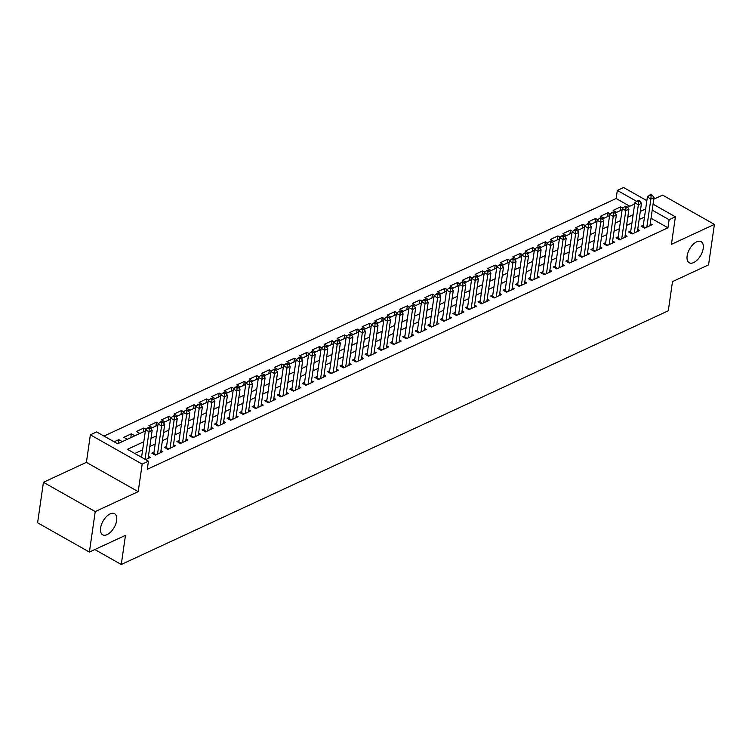 <?xml version="1.0" encoding="UTF-8"?>
<svg xmlns="http://www.w3.org/2000/svg" width="752" height="752" viewBox="0 0 752 752"><rect width="100%" height="100%" fill="white"/><g stroke="black" fill="none" stroke-linecap="round" stroke-linejoin="round"><path stroke-width="1.13" d="M687.14 255.934A12.126 6.411 -60.5 0 1 692.883 244.635A12.126 6.411 -60.5 0 1 701.137 241.655A12.126 6.411 -60.5 0 1 703.205 248.48A12.126 6.411 -60.5 0 1 697.461 259.778A12.126 6.411 -60.5 0 1 689.208 262.758A12.126 6.411 -60.5 0 1 687.14 255.934M100.599 527.989A12.126 6.411 -60.5 0 1 106.333 516.69A12.126 6.411 -60.5 0 1 114.595 513.71A12.126 6.411 -60.5 0 1 116.654 520.534A12.126 6.411 -60.5 0 1 110.911 531.833A12.126 6.411 -60.5 0 1 102.657 534.813A12.126 6.411 -60.5 0 1 100.599 527.989M629.819 206.236L616.161 198.519L617.326 190.416L623.596 187.511L646.861 200.662M94.837 549.552L121.269 564.489L668.293 310.773L672.495 281.615L708.563 264.883L714.4 224.397L662.606 195.106L653.779 199.195M121.269 564.489L125.471 535.339L89.394 552.071L37.6 522.781L43.437 482.295L95.231 511.576L138.199 491.648L142.175 464.116L90.372 434.825L96.651 431.921L117.65 443.793L122.303 441.621L118.807 439.647L114.135 441.809M138.199 491.648L86.405 462.358L43.437 482.295M86.405 462.358L90.372 434.825M616.161 198.519L103.992 436.066M89.394 552.071L95.231 511.576M643.327 225.177L641.136 226.192L644.633 228.176L652.163 224.679L650.264 223.607M630.778 230.996L628.587 232.011L632.084 233.994L639.614 230.497L637.724 229.426M618.238 236.814L616.038 237.829L619.535 239.813L627.065 236.325L625.175 235.254M605.689 242.633L603.489 243.657L606.996 245.631L614.525 242.144L612.626 241.072M593.14 248.451L590.95 249.476L594.447 251.45L601.976 247.963L600.077 246.891M580.6 254.27L578.401 255.295L581.898 257.269L589.427 253.781L587.538 252.71M568.051 260.089L565.852 261.113L569.358 263.087L576.878 259.6L574.989 258.528M555.502 265.917L553.303 266.932L556.809 268.906L564.338 265.418L562.44 264.347M542.953 271.735L540.763 272.75L544.26 274.724L551.789 271.237L549.891 270.165M530.414 277.554L528.214 278.569L531.711 280.552L539.24 277.056L537.351 275.984M517.865 283.372L515.665 284.388L519.171 286.371L526.691 282.874L524.802 281.803M505.316 289.191L503.126 290.206L506.622 292.19L514.152 288.693L512.253 287.621M492.767 295.01L490.577 296.025L494.073 298.008L501.603 294.511L499.704 293.44M480.227 300.828L478.028 301.843L481.524 303.827L489.054 300.33L487.164 299.258M467.678 306.647L465.479 307.662L468.985 309.645L476.514 306.149L474.615 305.086M455.129 312.465L452.939 313.481L456.436 315.464L463.965 311.977L462.066 310.905M442.58 318.284L440.39 319.309L443.887 321.283L451.416 317.795L449.527 316.724M430.041 324.103L427.841 325.127L431.338 327.101L438.867 323.614L436.978 322.542M417.492 329.921L415.292 330.946L418.798 332.92L426.328 329.432L424.429 328.361M404.943 335.74L402.752 336.764L406.249 338.738L413.779 335.251L411.88 334.179M392.403 341.568L390.203 342.583L393.7 344.557L401.23 341.07L399.34 339.998M379.854 347.386L377.654 348.402L381.161 350.376L388.681 346.888L386.791 345.817M367.305 353.205L365.115 354.22L368.612 356.204L376.141 352.707L374.242 351.635M354.756 359.024L352.566 360.039L356.063 362.022L363.592 358.525L361.693 357.454M342.216 364.842L340.017 365.857L343.514 367.841L351.043 364.344L349.154 363.272M329.667 370.661L327.468 371.676L330.974 373.659L338.494 370.163L336.605 369.091M317.118 376.479L314.928 377.495L318.425 379.478L325.954 375.981L324.056 374.91M304.569 382.298L302.379 383.313L305.876 385.297L313.405 381.8L311.507 380.738M292.03 388.117L289.83 389.132L293.327 391.115L300.856 387.628L298.967 386.556M279.481 393.935L277.281 394.96L280.787 396.934L288.317 393.446L286.418 392.375M266.932 399.754L264.742 400.778L268.238 402.752L275.768 399.265L273.869 398.193M254.392 405.572L252.193 406.597L255.689 408.571L263.219 405.084L261.329 404.012M241.843 411.391L239.644 412.416L243.15 414.39L250.67 410.902L248.78 409.831M229.294 417.219L227.095 418.234L230.601 420.208L238.13 416.721L236.231 415.649M216.745 423.038L214.555 424.053L218.052 426.027L225.581 422.539L223.682 421.468M204.206 428.856L202.006 429.871L205.503 431.855L213.032 428.358L211.143 427.286M191.657 434.675L189.457 435.69L192.963 437.673L200.483 434.177L198.594 433.105M179.108 440.493L176.917 441.509L180.414 443.492L187.944 439.995L186.045 438.924M166.559 446.312L164.368 447.327L167.865 449.311L175.395 445.814L173.496 444.742M154.019 452.131L151.819 453.146L155.316 455.129L162.846 451.632L160.956 450.561M118.243 443.501L118.807 439.647M130.792 437.683L131.346 433.829L123.826 437.316L127.323 439.3L134.852 435.803L131.346 433.829M143.341 431.864L143.895 428.01L136.366 431.498L139.872 433.481L145.362 430.924L117.65 443.793M155.89 426.046L156.444 422.192L148.915 425.679L152.412 427.662L157.911 425.106L150.776 428.424M168.429 420.227L168.993 416.364L161.464 419.86L164.961 421.834L170.46 419.287L163.325 422.605M180.978 414.408L181.533 410.545L174.003 414.042L177.51 416.016L182.999 413.468L175.865 416.787M193.527 408.59L194.082 404.726L186.552 408.223L190.059 410.197L195.548 407.65M206.076 402.771L206.631 398.908L199.101 402.405L202.598 404.379L208.097 401.831L200.963 405.149M218.616 396.953L219.18 393.089L211.65 396.586L215.147 398.56L220.646 396.013M231.165 391.134L231.719 387.271L224.19 390.767L227.696 392.741L233.186 390.194L226.051 393.512M243.714 385.315L244.268 381.452L236.739 384.939L240.236 386.923L245.735 384.375L238.6 387.694M256.263 379.497L256.817 375.633L249.288 379.121L252.785 381.104L258.284 378.557M268.802 373.678L269.357 369.815L261.837 373.302L265.334 375.286L270.823 372.738L263.689 376.056M281.351 367.85L281.906 363.996L274.377 367.484L277.883 369.467L283.372 366.92L276.238 370.238M293.9 362.032L294.455 358.178L286.926 361.665L290.422 363.648L295.921 361.101L288.787 364.41M306.44 356.213L307.004 352.359L299.475 355.846L302.971 357.83L308.47 355.273L301.336 358.591M318.989 350.394L319.544 346.54L312.024 350.028L315.52 352.011L321.01 349.454L313.875 352.773M331.538 344.576L332.093 340.712L324.563 344.209L328.069 346.183L333.559 343.636M344.087 338.757L344.642 334.894L337.112 338.391L340.609 340.365L346.108 337.817L338.973 341.135M356.627 332.939L357.191 329.075L349.661 332.572L353.158 334.546L358.657 331.999L351.522 335.317M369.176 327.12L369.73 323.257L362.201 326.753L365.707 328.727L371.197 326.18L364.062 329.498M381.725 321.301L382.279 317.438L374.75 320.935L378.256 322.909L383.746 320.361L376.611 323.68M394.274 315.483L394.828 311.619L387.299 315.116L390.796 317.09L396.295 314.543M406.813 309.664L407.377 305.801L399.848 309.288L403.345 311.272L408.844 308.724L401.7 312.042M419.362 303.846L419.917 299.982L412.387 303.47L415.894 305.453L421.383 302.906L414.249 306.224M431.911 298.018L432.466 294.164L424.936 297.651L428.433 299.634L433.932 297.087L426.798 300.405M444.46 292.199L445.015 288.345L437.485 291.832L440.982 293.816L446.481 291.268L439.347 294.577M457 286.38L457.554 282.526L450.034 286.014L453.531 287.997L459.021 285.45L451.886 288.759M469.549 280.562L470.103 276.708L462.574 280.195L466.08 282.179L471.57 279.622M482.098 274.743L482.652 270.889L475.123 274.377L478.62 276.351L484.119 273.803L476.984 277.121M494.637 268.925L495.201 265.061L487.672 268.558L491.169 270.532L496.668 267.985L489.533 271.303M507.186 263.106L507.741 259.243L500.221 262.739L503.718 264.713L509.207 262.166L502.073 265.484M519.735 257.287L520.29 253.424L512.761 256.921L516.267 258.895L521.756 256.347L514.622 259.666M532.284 251.469L532.839 247.605L525.31 251.102L528.806 253.076L534.305 250.529M544.824 245.65L545.388 241.787L537.859 245.284L541.355 247.258L546.854 244.71L539.72 248.028M557.373 239.832L557.928 235.968L550.398 239.465L553.904 241.439L559.394 238.892L552.259 242.21M569.922 234.013L570.477 230.15L562.947 233.637L566.444 235.62L571.943 233.073L564.808 236.391M582.471 228.194L583.026 224.331L575.496 227.818L578.993 229.802L584.492 227.254L577.357 230.573M595.011 222.366L595.565 218.512L588.045 222L591.542 223.983L597.041 221.436M607.56 216.548L608.114 212.694L600.585 216.181L604.091 218.165L609.581 215.617L602.446 218.926M146.123 429.27L143.895 428.01M158.672 423.442L156.444 422.192M171.212 417.623L168.993 416.364M183.761 411.805L181.533 410.545M196.31 405.986L194.082 404.726M208.859 400.167L206.631 398.908M221.398 394.349L219.18 393.089M233.947 388.53L231.719 387.271M246.496 382.712L244.268 381.452M259.045 376.893L256.817 375.633M271.585 371.074L269.357 369.815M284.134 365.256L281.906 363.996M296.683 359.437L294.455 358.178M309.222 353.619L307.004 352.359M321.771 347.791L319.544 346.54M334.32 341.972L332.093 340.712M346.869 336.153L344.642 334.894M359.409 330.335L357.191 329.075M371.958 324.516L369.73 323.257M384.507 318.698L382.279 317.438M397.056 312.879L394.828 311.619M409.596 307.06L407.377 305.801M422.145 301.242L419.917 299.982M434.694 295.423L432.466 294.164M447.243 289.605L445.015 288.345M459.782 283.786L457.554 282.526M472.331 277.967L470.103 276.708M484.88 272.139L482.652 270.889M497.42 266.321L495.201 265.061M509.969 260.502L507.741 259.243M522.518 254.684L520.29 253.424M535.067 248.865L532.839 247.605M547.606 243.046L545.388 241.787M560.155 237.228L557.928 235.968M572.704 231.409L570.477 230.15M585.253 225.591L583.026 224.331M597.793 219.772L595.565 218.512M610.342 213.953L608.114 212.694M622.891 208.135L620.663 206.875L613.134 210.363L616.631 212.346L622.13 209.799L614.995 213.107M143.801 441.744L127.445 449.329L148.445 461.211L147.279 469.304L667.955 227.8L651.044 218.24M644.492 217.074L639.144 219.556M631.953 222.893L626.595 225.374M619.404 228.711L614.046 231.193M606.855 234.53L601.506 237.012M594.315 240.349L588.957 242.83M581.766 246.167L576.408 248.649M569.217 251.986L563.868 254.467M556.668 257.804L551.319 260.286M544.128 263.623L538.77 266.105M531.579 269.442L526.221 271.923M519.03 275.26L513.682 277.751M506.481 281.079L501.133 283.57M493.942 286.907L488.584 289.388M481.393 292.725L476.035 295.207M468.844 298.544L463.495 301.026M456.295 304.363L450.946 306.844M443.755 310.181L438.397 312.663M431.206 316L425.848 318.481M418.657 321.818L413.309 324.3M406.118 327.637L400.76 330.119M393.569 333.456L388.211 335.937M381.02 339.274L375.671 341.756M368.471 345.093L363.122 347.574M355.931 350.911L350.573 353.402M343.382 356.73L338.024 359.221M330.833 362.558L325.484 365.04M318.284 368.377L312.935 370.858M305.744 374.195L300.386 376.677M293.195 380.014L287.837 382.495M280.646 385.832L275.298 388.314M268.107 391.651L262.749 394.133M255.558 397.47L250.2 399.951M243.009 403.288L237.651 405.77M230.46 409.107L225.111 411.588M217.92 414.925L212.562 417.407M205.371 420.744L200.013 423.226M192.822 426.563L187.474 429.054M180.273 432.381L174.925 434.872M167.734 438.209L162.376 440.691M155.185 444.028L149.827 446.509M142.636 449.846L134.787 453.484M145.634 459.622L150.297 457.451L148.407 456.389M653.065 204.168L675.399 216.792L671.433 244.325L714.4 224.397M675.399 216.792L669.12 219.706L652.21 210.137M667.955 227.8L669.12 219.706M148.445 461.211L142.175 464.116M636.606 201.32L617.326 190.416M188.414 410.968L195.548 407.659M213.512 399.331L220.637 396.022M251.149 381.875L258.284 378.566M326.424 346.954L333.559 343.645M389.16 317.861L396.295 314.552M464.435 282.94L471.57 279.631M527.171 253.847L534.305 250.538M589.897 224.754L597.032 221.445M627.544 207.289L634.679 203.98M645.667 208.971L640.309 211.453M633.118 214.79L627.76 217.272M620.569 220.609L615.221 223.09M608.02 226.427L602.672 228.909M595.481 232.246L590.123 234.737M582.932 238.064L577.574 240.555M570.383 243.892L565.034 246.374M557.834 249.711L552.485 252.193M545.294 255.53L539.936 258.011M532.745 261.348L527.387 263.83M520.196 267.167L514.847 269.648M507.656 272.985L502.298 275.467M495.107 278.804L489.749 281.286M482.558 284.623L477.21 287.104M470.009 290.441L464.661 292.923M457.47 296.26L452.112 298.741M444.921 302.078L439.563 304.569M432.372 307.897L427.023 310.388M419.823 313.716L414.474 316.207M407.283 319.544L401.925 322.025M394.734 325.362L389.376 327.844M382.185 331.181L376.837 333.662M369.646 336.999L364.288 339.481M357.097 342.818L351.739 345.3M344.548 348.637L339.19 351.118M331.999 354.455L326.65 356.937M319.459 360.274L314.101 362.755M306.91 366.092L301.552 368.574M294.361 371.911L289.012 374.393M281.812 377.73L276.463 380.221M269.272 383.548L263.914 386.039M256.723 389.376L251.365 391.858M244.174 395.195L238.826 397.676M231.625 401.013L226.277 403.495M219.086 406.832L213.728 409.314M206.537 412.651L201.179 415.132M193.988 418.469L188.639 420.951M181.448 424.288L176.09 426.769M168.899 430.106L163.541 432.588M156.35 435.925L150.992 438.407M620.109 210.729L620.663 206.875M145.061 459.293L149.028 431.751L152.167 430.294L148.106 458.476M141.564 457.319L145.531 429.768L149.028 431.751L149.225 428.612L150.475 428.029L149.075 427.239L147.824 427.822L149.225 428.612M147.824 427.822L145.531 429.768M152.167 430.294L150.475 428.029M157.516 454.114L161.577 425.933L164.716 424.476L160.655 452.657M153.615 454.161L153.652 454.076A1.899 0.996 119.5 0 0 153.831 453.428L158.08 423.949L161.577 425.933L161.774 422.793L163.024 422.21L161.624 421.421L160.373 422.004L161.774 422.793M160.373 422.004L158.08 423.949M164.716 424.476L163.024 422.21M170.065 448.286L174.126 420.105L177.256 418.657L173.195 446.838M166.164 448.342L166.201 448.258A1.899 0.996 119.5 0 0 166.38 447.609L170.619 418.131L174.126 420.105L174.314 416.975L175.573 416.392L174.173 415.602L172.913 416.185L174.314 416.975M172.913 416.185L170.619 418.131M177.256 418.657L175.573 416.392M182.604 442.467L186.665 414.286L189.805 412.839L185.744 441.02M178.703 442.524L178.741 442.43A1.899 0.996 119.5 0 0 178.92 441.791L183.168 412.312L186.665 414.286L186.863 411.156L188.122 410.573L186.722 409.784L185.462 410.366L186.863 411.156M185.462 410.366L183.168 412.312M189.805 412.839L188.122 410.573M195.153 436.649L199.214 408.468L202.354 407.02L198.293 435.201M191.252 436.705L191.29 436.611A1.899 0.996 119.5 0 0 191.469 435.972L195.717 406.494L199.214 408.468L199.412 405.337L200.662 404.755L199.261 403.965L198.011 404.548L199.412 405.337M198.011 404.548L195.717 406.494M202.354 407.02L200.662 404.755M207.702 430.83L211.763 402.649L214.903 401.192L210.842 429.373M203.801 430.887L203.839 430.793A1.899 0.996 119.5 0 0 204.018 430.153L208.266 400.675L211.763 402.649L211.961 399.519L213.211 398.936L211.81 398.146L210.56 398.72L211.961 399.519M210.56 398.72L208.266 400.675M214.903 401.192L213.211 398.936M220.251 425.012L224.312 396.83L227.442 395.373L223.382 423.555M216.35 425.068L216.388 424.974A1.899 0.996 119.5 0 0 216.557 424.325L220.806 394.856L224.312 396.83L224.5 393.7L225.76 393.117L224.359 392.318L223.1 392.901L224.5 393.7M223.1 392.901L220.806 394.856M227.442 395.373L225.76 393.117M232.791 419.193L236.852 391.012L239.991 389.555L235.931 417.736M228.89 419.249L228.928 419.155A1.899 0.996 119.5 0 0 229.106 418.507L233.355 389.038L236.852 391.012L237.049 387.872L238.309 387.299L236.908 386.5L235.649 387.083L237.049 387.872M235.649 387.083L233.355 389.038M239.991 389.555L238.309 387.299M245.34 413.374L249.401 385.193L252.54 383.736L248.48 411.917M241.439 413.431L241.477 413.337A1.899 0.996 119.5 0 0 241.655 412.688L245.904 383.21L249.401 385.193L249.598 382.054L250.848 381.48L249.448 380.681L248.198 381.264L249.598 382.054M248.198 381.264L245.904 383.21M252.54 383.736L250.848 381.48M257.889 407.556L261.95 379.375L265.089 377.918L261.019 406.099M253.988 407.612L254.026 407.518A1.899 0.996 119.5 0 0 254.204 406.87L258.453 377.391L261.95 379.375L262.147 376.235L263.397 375.652L261.997 374.863L260.747 375.445L262.147 376.235M260.747 375.445L258.453 377.391M265.089 377.918L263.397 375.652M270.438 401.737L274.499 373.556L277.629 372.099L273.568 400.28M266.537 401.794L266.565 401.7A1.899 0.996 119.5 0 0 266.744 401.051L270.993 371.573L274.499 373.556L274.687 370.416L275.946 369.834L274.546 369.044L273.286 369.627L274.687 370.416M273.286 369.627L270.993 371.573M277.629 372.099L275.946 369.834M282.978 395.919L287.038 367.737L290.178 366.28L286.117 394.462M279.077 395.975L279.114 395.881A1.899 0.996 119.5 0 0 279.293 395.232L283.542 365.754L287.038 367.737L287.236 364.598L288.486 364.015L287.095 363.225L285.835 363.808L287.236 364.598M285.835 363.808L283.542 365.754M290.178 366.28L288.486 364.015M295.527 390.1L299.587 361.919L302.727 360.462L298.666 388.643M291.626 390.147L291.663 390.062A1.899 0.996 119.5 0 0 291.842 389.414L296.091 359.935L299.587 361.919L299.785 358.779L301.035 358.196L299.634 357.407L298.384 357.99L299.785 358.779M298.384 357.99L296.091 359.935M302.727 360.462L301.035 358.196M308.076 384.281L312.136 356.1L315.267 354.643L311.206 382.824M304.175 384.328L304.212 384.244A1.899 0.996 119.5 0 0 304.391 383.595L308.63 354.117L312.136 356.1L312.324 352.961L313.584 352.378L312.183 351.588L310.933 352.171L312.324 352.961M310.933 352.171L308.63 354.117M315.267 354.643L313.584 352.378M320.615 378.463L324.676 350.282L327.816 348.825L323.755 377.006M316.724 378.51L316.752 378.425A1.899 0.996 119.5 0 0 316.93 377.777L321.179 348.298L324.676 350.282L324.873 347.142L326.133 346.559L324.732 345.77L323.473 346.352L324.873 347.142M323.473 346.352L321.179 348.298M327.816 348.825L326.133 346.559M333.164 372.635L337.225 344.454L340.365 343.006L336.304 371.187M329.263 372.691L329.301 372.607A1.899 0.996 119.5 0 0 329.479 371.958L333.728 342.48L337.225 344.454L337.422 341.323L338.673 340.741L337.272 339.951L336.022 340.534L337.422 341.323M336.022 340.534L333.728 342.48M340.365 343.006L338.673 340.741M345.713 366.816L349.774 338.635L352.914 337.187L348.853 365.369M341.812 366.873L341.85 366.779A1.899 0.996 119.5 0 0 342.028 366.139L346.277 336.661L349.774 338.635L349.971 335.505L351.222 334.922L349.821 334.132L348.571 334.715L349.971 335.505M348.571 334.715L346.277 336.661M352.914 337.187L351.222 334.922M358.262 360.998L362.323 332.816L365.453 331.369L361.392 359.55M354.361 361.054L354.399 360.96A1.899 0.996 119.5 0 0 354.568 360.321L358.817 330.842L362.323 332.816L362.511 329.686L363.771 329.103L362.37 328.314L361.11 328.897L362.511 329.686M361.11 328.897L358.817 330.842M365.453 331.369L363.771 329.103M370.802 355.179L374.863 326.998L378.002 325.541L373.941 353.722M366.901 355.235L366.938 355.141A1.899 0.996 119.5 0 0 367.117 354.502L371.366 325.024L374.863 326.998L375.06 323.868L376.32 323.285L374.919 322.495L373.659 323.069L375.06 323.868M373.659 323.069L371.366 325.024M378.002 325.541L376.32 323.285M383.351 349.36L387.412 321.179L390.551 319.722L386.49 347.903M379.45 349.417L379.487 349.323A1.899 0.996 119.5 0 0 379.666 348.674L383.915 319.205L387.412 321.179L387.609 318.049L388.859 317.466L387.459 316.667L386.208 317.25L387.609 318.049M386.208 317.25L383.915 319.205M390.551 319.722L388.859 317.466M395.9 343.542L399.961 315.361L403.1 313.904L399.039 342.085M391.999 343.598L392.036 343.504A1.899 0.996 119.5 0 0 392.215 342.856L396.464 313.387L399.961 315.361L400.158 312.221L401.408 311.648L400.008 310.849L398.757 311.431L400.158 312.221M398.757 311.431L396.464 313.387M403.1 313.904L401.408 311.648M408.449 337.723L412.51 309.542L415.64 308.085L411.579 336.266M404.548 337.78L404.585 337.686A1.899 0.996 119.5 0 0 404.755 337.037L409.003 307.559L412.51 309.542L412.698 306.402L413.957 305.82L412.557 305.03L411.297 305.613L412.698 306.402M411.297 305.613L409.003 307.559M415.64 308.085L413.957 305.82M420.988 331.905L425.049 303.723L428.189 302.266L424.128 330.448M417.087 331.961L417.125 331.867A1.899 0.996 119.5 0 0 417.304 331.218L421.552 301.74L425.049 303.723L425.247 300.584L426.506 300.001L425.106 299.211L423.846 299.794L425.247 300.584M423.846 299.794L421.552 301.74M428.189 302.266L426.506 300.001M433.537 326.086L437.598 297.905L440.738 296.448L436.677 324.629M429.636 326.142L429.674 326.048A1.899 0.996 119.5 0 0 429.853 325.4L434.101 295.921L437.598 297.905L437.796 294.765L439.046 294.182L437.645 293.393L436.395 293.976L437.796 294.765M436.395 293.976L434.101 295.921M440.738 296.448L439.046 294.182M446.086 320.267L450.147 292.086L453.277 290.629L449.217 318.81M442.185 320.324L442.223 320.23A1.899 0.996 119.5 0 0 442.402 319.581L446.65 290.103L450.147 292.086L450.345 288.947L451.595 288.364L450.194 287.574L448.944 288.157L450.345 288.947M448.944 288.157L446.65 290.103M453.277 290.629L451.595 288.364M458.635 314.449L462.696 286.268L465.826 284.811L461.766 312.992M454.734 314.496L454.763 314.411A1.899 0.996 119.5 0 0 454.941 313.763L459.19 284.284L462.696 286.268L462.884 283.128L464.144 282.545L462.743 281.756L461.484 282.338L462.884 283.128M461.484 282.338L459.19 284.284M465.826 284.811L464.144 282.545M471.175 308.63L475.236 280.449L478.375 278.992L474.315 307.173M467.274 308.677L467.312 308.593A1.899 0.996 119.5 0 0 467.49 307.944L471.739 278.466L475.236 280.449L475.433 277.309L476.683 276.727L475.292 275.937L474.033 276.52L475.433 277.309M474.033 276.52L471.739 278.466M478.375 278.992L476.683 276.727M483.724 302.802L487.785 274.63L490.924 273.173L486.864 301.355M479.823 302.859L479.861 302.774A1.899 0.996 119.5 0 0 480.039 302.125L484.288 272.647L487.785 274.63L487.982 271.491L489.232 270.908L487.832 270.118L486.582 270.701L487.982 271.491M486.582 270.701L484.288 272.647M490.924 273.173L489.232 270.908M496.273 296.984L500.334 268.802L503.464 267.355L499.403 295.536M492.372 297.04L492.41 296.955A1.899 0.996 119.5 0 0 492.588 296.307L496.828 266.828L500.334 268.802L500.522 265.672L501.781 265.089L500.381 264.3L499.131 264.883L500.522 265.672M499.131 264.883L496.828 266.828M503.464 267.355L501.781 265.089M508.813 291.165L512.873 262.984L516.013 261.536L511.952 289.717M504.921 291.221L504.949 291.127A1.899 0.996 119.5 0 0 505.128 290.488L509.377 261.01L512.873 262.984L513.071 259.854L514.33 259.271L512.93 258.481L511.67 259.064L513.071 259.854M511.67 259.064L509.377 261.01M516.013 261.536L514.33 259.271M521.362 285.346L525.422 257.165L528.562 255.718L524.501 283.889M517.461 285.403L517.498 285.309A1.899 0.996 119.5 0 0 517.677 284.67L521.926 255.191L525.422 257.165L525.62 254.035L526.87 253.452L525.469 252.663L524.219 253.236L525.62 254.035M524.219 253.236L521.926 255.191M528.562 255.718L526.87 253.452M533.911 279.528L537.971 251.347L541.111 249.89L537.05 278.071M530.01 279.584L530.047 279.49A1.899 0.996 119.5 0 0 530.226 278.851L534.475 249.373L537.971 251.347L538.169 248.216L539.419 247.634L538.018 246.844L536.768 247.417L538.169 248.216M536.768 247.417L534.475 249.373M541.111 249.89L539.419 247.634M546.46 273.709L550.52 245.528L553.651 244.071L549.59 272.252M542.559 273.766L542.596 273.672A1.899 0.996 119.5 0 0 542.765 273.023L547.014 243.554L550.52 245.528L550.708 242.398L551.968 241.815L550.567 241.016L549.308 241.599L550.708 242.398M549.308 241.599L547.014 243.554M553.651 244.071L551.968 241.815M558.999 267.891L563.06 239.709L566.2 238.252L562.139 266.434M555.098 267.947L555.136 267.853A1.899 0.996 119.5 0 0 555.314 267.204L559.563 237.735L563.06 239.709L563.257 236.57L564.517 235.996L563.116 235.197L561.857 235.78L563.257 236.57M561.857 235.78L559.563 237.735M566.2 238.252L564.517 235.996M571.548 262.072L575.609 233.891L578.749 232.434L574.688 260.615M567.647 262.128L567.685 262.034A1.899 0.996 119.5 0 0 567.863 261.386L572.112 231.907L575.609 233.891L575.806 230.751L577.057 230.168L575.656 229.379L574.406 229.962L575.806 230.751M574.406 229.962L572.112 231.907M578.749 232.434L577.057 230.168M584.097 256.253L588.158 228.072L591.298 226.615L587.237 254.796M580.196 256.31L580.234 256.216A1.899 0.996 119.5 0 0 580.412 255.567L584.661 226.089L588.158 228.072L588.355 224.933L589.606 224.35L588.205 223.56L586.955 224.143L588.355 224.933M586.955 224.143L584.661 226.089M591.298 226.615L589.606 224.35M596.646 250.435L600.707 222.254L603.837 220.797L599.776 248.978M592.745 250.491L592.773 250.397A1.899 0.996 119.5 0 0 592.952 249.749L597.201 220.27L600.707 222.254L600.895 219.114L602.155 218.531L600.754 217.742L599.494 218.324L600.895 219.114M599.494 218.324L597.201 220.27M603.837 220.797L602.155 218.531M609.186 244.616L613.247 216.435L616.386 214.978L612.325 243.159M605.285 244.673L605.322 244.579A1.899 0.996 119.5 0 0 605.501 243.93L609.75 214.452L613.247 216.435L613.444 213.295L614.694 212.713L613.303 211.923L612.043 212.506L613.444 213.295M612.043 212.506L609.75 214.452M616.386 214.978L614.694 212.713M621.735 238.798L625.796 210.616L628.935 209.159L624.874 237.341M617.834 238.845L617.871 238.76A1.899 0.996 119.5 0 0 618.05 238.111L622.299 208.633L625.796 210.616L625.993 207.477L627.243 206.894L625.843 206.104L624.592 206.687L625.993 207.477M624.592 206.687L622.299 208.633M628.935 209.159L627.243 206.894M634.284 232.979L638.345 204.798L641.475 203.341L637.414 231.522M630.383 233.026L630.42 232.941A1.899 0.996 119.5 0 0 630.599 232.293L634.838 202.814L638.345 204.798L638.533 201.658L639.792 201.075L638.392 200.286L637.141 200.869L638.533 201.658M637.141 200.869L634.838 202.814M641.475 203.341L639.792 201.075M646.833 227.151L650.894 198.979L654.024 197.522L649.963 225.703M642.932 227.207L642.96 227.123A1.899 0.996 119.5 0 0 643.139 226.474L647.387 196.996L650.894 198.979L651.082 195.84L652.341 195.257L650.941 194.467L649.681 195.05L651.082 195.84M649.681 195.05L647.387 196.996M654.024 197.522L652.341 195.257M155.429 455.082L153.652 454.076M156.153 454.744L153.831 453.428M167.978 449.254L166.201 448.258M168.702 448.925L166.38 447.609M180.518 443.436L178.741 442.43M181.251 443.107L178.92 441.791M193.067 437.617L191.29 436.611M193.79 437.279L191.469 435.972M205.616 431.798L203.839 430.793M206.339 431.46L204.018 430.153M218.165 425.98L216.388 424.974M218.888 425.641L216.557 424.325M230.704 420.161L228.928 419.155M231.437 419.823L229.106 418.507M243.253 414.343L241.477 413.337M243.977 414.004L241.655 412.688M255.802 408.524L254.026 407.518M256.526 408.186L254.204 406.87M268.342 402.705L266.565 401.7M269.075 402.367L266.744 401.051M280.891 396.887L279.114 395.881M281.615 396.548L279.293 395.232M293.44 391.068L291.663 390.062M294.164 390.73L291.842 389.414M305.989 385.25L304.212 384.244M306.713 384.911L304.391 383.595M318.528 379.431L316.752 378.425M319.262 379.093L316.93 377.777M331.077 373.603L329.301 372.607M331.801 373.274L329.479 371.958M343.626 367.784L341.85 366.779M344.35 367.455L342.028 366.139M356.175 361.966L354.399 360.96M356.899 361.627L354.568 360.321M368.715 356.147L366.938 355.141M369.448 355.809L367.117 354.502M381.264 350.329L379.487 349.323M381.988 349.99L379.666 348.674M393.813 344.51L392.036 343.504M394.537 344.172L392.215 342.856M406.362 338.691L404.585 337.686M407.086 338.353L404.755 337.037M418.902 332.873L417.125 331.867M419.635 332.534L417.304 331.218M431.451 327.054L429.674 326.048M432.174 326.716L429.853 325.4M444 321.236L442.223 320.23M444.723 320.897L442.402 319.581M456.539 315.417L454.763 314.411M457.272 315.079L454.941 313.763M469.088 309.598L467.312 308.593M469.812 309.26L467.49 307.944M481.637 303.77L479.861 302.774M482.361 303.441L480.039 302.125M494.186 297.952L492.41 296.955M494.91 297.623L492.588 296.307M506.726 292.133L504.949 291.127M507.459 291.804L505.128 290.488M519.275 286.315L517.498 285.309M519.999 285.976L517.677 284.67M531.824 280.496L530.047 279.49M532.548 280.158L530.226 278.851M544.373 274.677L542.596 273.672M545.097 274.339L542.765 273.023M556.912 268.859L555.136 267.853M557.646 268.52L555.314 267.204M569.461 263.04L567.685 262.034M570.185 262.702L567.863 261.386M582.01 257.222L580.234 256.216M582.734 256.883L580.412 255.567M594.559 251.403L592.773 250.397M595.283 251.065L592.952 249.749M607.099 245.584L605.322 244.579M607.823 245.246L605.501 243.93M619.648 239.766L617.871 238.76M620.372 239.427L618.05 238.111M632.197 233.947L630.42 232.941M632.921 233.609L630.599 232.293M644.737 228.119L642.96 227.123M645.47 227.79L643.139 226.474"/></g></svg>
